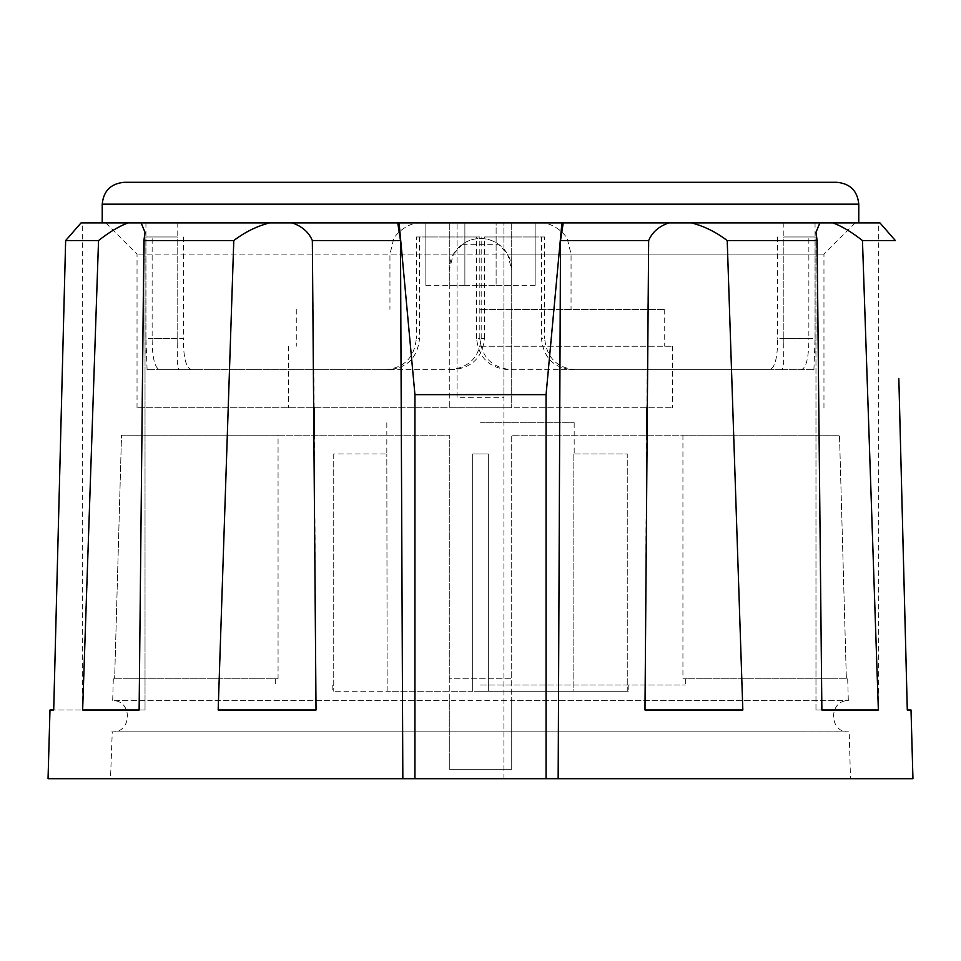 <?xml version="1.0" encoding="UTF-8"?>
<svg xmlns="http://www.w3.org/2000/svg" width="961" height="961" viewBox="0 0 961 961"><rect width="100%" height="100%" fill="white"/><g stroke="black" fill="none" stroke-linecap="round" stroke-linejoin="round"><path stroke-width="0.72" stroke-dasharray="4.8 3.6" d="M503.912 394.635L546.064 394.635L561.909 222.904L503.912 222.904L503.912 778.686L402.839 778.686L400.497 240.562L397.758 222.904L399.091 222.904L414.936 394.635L457.088 394.635L457.088 222.904L399.091 222.904M646.573 435.225L644.975 709.999L742.829 709.999L727.213 240.562C716.281 232.202 704.401 226.315 691.584 222.904L563.242 222.904L560.503 240.562L558.161 778.686L546.064 778.686L546.064 394.635M546.064 778.686L503.912 778.686L503.912 397.325L457.088 397.325L457.088 222.904L503.912 222.904L503.912 397.325M558.161 778.686L912.95 778.686M560.503 240.562L648.651 240.562L646.813 407.752M742.829 709.999L644.975 709.999L742.829 709.999M727.213 240.562L817.102 240.562L821.871 709.999L815.973 709.999L878.366 709.999L815.973 709.999L815.973 232.346M862.461 240.562C851.878 232.202 842.052 226.315 832.995 222.904L819.877 222.904L815.973 232.358L815.973 709.999L878.366 709.999L862.461 240.562L895.364 240.562M898.835 378.622L902.667 529.787M911.016 709.999L907.292 709.999M511.72 700.629L511.72 769.317L449.28 769.317L511.72 769.317L511.72 435.225L511.72 700.629L848.311 700.629L112.689 700.629L449.28 700.629L449.28 435.225L449.28 678.766L511.72 678.766L511.72 435.225L839.494 435.225L846.365 678.766L839.494 435.225L511.72 435.225L682.935 435.225L682.935 678.766L685.325 678.766L682.935 678.766L682.935 435.225L511.72 435.225L511.72 678.766L449.28 678.766L449.28 435.225L121.506 435.225L114.635 678.766L121.506 435.225L449.28 435.225L278.065 435.225L278.065 678.766L275.675 678.766L278.065 678.766L278.065 435.225L449.28 435.225L449.28 678.766L511.72 678.766L449.28 678.766L449.28 769.317L449.28 700.629M846.365 678.766L682.935 678.766L846.365 678.766M114.635 678.766L278.065 678.766L114.635 678.766M847.698 678.766L848.311 700.629C828.43 700.209 828.875 732.835 848.743 731.862L111.812 731.85L849.188 731.85L850.497 778.686L110.503 778.686L850.497 778.686M480.5 685.013L685.325 685.013L480.5 685.013M121.506 435.225L278.065 435.225L121.506 435.225M682.935 435.225L839.494 435.225L682.935 435.225M453.46 254.124L462.397 244.298A31.22 31.22 0 0 1 511.72 269.741L511.72 407.752L137.039 407.752L449.28 407.752L449.28 269.741L453.46 254.124L137.039 254.124L823.961 254.124L507.54 254.124L511.72 269.741L511.72 407.752L449.28 407.752L449.28 269.741A31.22 31.22 0 0 1 498.603 244.298L507.54 254.124M480.5 407.752L672.532 407.752L480.5 407.752M480.5 222.904L105.818 222.904L480.5 222.904M462.397 244.298L498.603 244.298M81.048 222.904L128.005 222.904C119.008 226.279 109.182 232.166 98.539 240.562L65.636 240.562L53.708 709.999L82.286 709.999L49.984 709.999M98.539 240.562L82.634 709.999L145.027 709.999L82.634 709.999L145.027 709.999L145.027 232.358M143.898 240.562L145.027 232.346L145.027 709.999L139.129 709.999L143.898 240.562L233.787 240.562L218.171 709.999L316.025 709.999L218.171 709.999L316.025 709.999L314.427 435.225M314.187 407.752L312.349 240.562L400.497 240.562M48.05 778.686L402.839 778.686M145.027 232.346L141.123 222.904L269.416 222.904C256.671 226.279 244.791 232.166 233.787 240.562M312.349 240.562C308.829 232.202 302.078 226.315 292.132 222.904L397.758 222.904M292.132 222.904L269.416 222.904M141.123 222.904L128.005 222.904M879.952 222.904L832.995 222.904M691.584 222.904L819.877 222.904M563.242 222.904L561.909 222.904M668.868 222.904C658.958 226.279 652.219 232.166 648.651 240.562M815.973 232.358L817.102 240.562M480.5 346.236L672.532 346.236L480.5 346.236M480.5 309.394L664.724 309.394L480.5 309.394M464.884 222.904L425.855 222.904L496.116 222.904L464.884 222.904L464.884 285.357L464.884 222.904L464.884 285.357L496.116 285.357L464.884 285.357L464.884 222.904M496.116 222.904L535.145 222.904L496.116 222.904L496.116 285.357L496.116 222.904M480.5 422.732L574.173 422.732L480.5 422.732M573.849 453.964L573.849 691.259L488.308 691.259L573.849 691.259L573.849 453.964L627.257 453.964L627.257 691.259L573.849 691.259L627.257 691.259L627.257 453.964L573.849 453.964M488.308 691.259L488.308 453.964L472.692 453.964L488.308 453.964L488.308 691.259L387.151 691.259L472.692 691.259L472.692 453.964L472.692 691.259L488.308 691.259L488.308 453.964L488.308 691.259M387.151 691.259L386.827 453.964L387.151 691.259L333.743 691.259L387.151 691.259M480.5 691.259L628.818 691.259L480.5 691.259M535.145 285.357L511.72 285.357L535.145 285.357L535.145 222.904L535.145 285.357M425.855 285.357L449.28 285.357L425.855 285.357L425.855 222.904L425.855 285.357M464.884 285.357L449.28 285.357L464.884 285.357M496.116 285.357L511.72 285.357L496.116 285.357M472.692 453.964L472.692 691.259L472.692 453.964L488.308 453.964L472.692 453.964M333.743 453.964L333.743 691.259L333.743 453.964L387.151 453.964L333.743 453.964M457.088 397.325L457.088 394.635M414.936 778.686L414.936 394.635M449.64 369.661L452.883 369.661C471.935 367.919 482.434 357.504 484.392 338.428L481.185 338.428C479.251 357.504 468.74 367.907 449.64 369.661L191.299 369.661C186.05 367.931 183.395 357.528 183.347 338.428L152.138 338.428C152.198 357.48 154.697 367.883 159.634 369.661L191.299 369.661M452.883 369.661L159.634 369.661M813.919 369.661L815.036 338.428L783.84 338.428L783.635 362.753L782.266 369.661L813.919 369.661L572.023 369.661C553.644 367.931 543.445 357.528 541.451 338.428L544.647 338.428C546.593 357.48 556.791 367.883 575.267 369.661M782.266 369.661L572.023 369.661M508.117 369.661C489.065 367.919 478.566 357.504 476.608 338.428L479.815 338.428C481.749 357.504 492.26 367.907 511.36 369.661L769.701 369.661C774.95 367.931 777.605 357.528 777.653 338.428L808.862 338.428C808.802 357.48 806.303 367.883 801.366 369.661M511.36 369.661L769.701 369.661M441.88 222.904L858.774 222.904L441.88 222.904M446.336 222.904L815.06 222.904L446.336 222.904M836.923 182.314L124.077 182.314M147.081 369.661L145.964 338.428L177.16 338.428L177.365 362.753L178.734 369.661L147.081 369.661L388.977 369.661C407.356 367.931 417.555 357.528 419.549 338.428L416.353 338.428C414.407 357.48 404.209 367.883 385.733 369.661M178.734 369.661L388.977 369.661M484.392 338.428L484.392 236.959L544.647 236.959L544.647 338.428M815.036 338.428L815.036 236.959L808.862 236.959L808.862 338.428M476.608 338.428L476.608 236.959L416.353 236.959L416.353 338.428M145.964 338.428L145.964 236.959L152.138 236.959L152.138 338.428M544.647 236.959L484.392 236.959M449.532 222.904L783.84 222.904L449.532 222.904M541.451 236.959L541.451 338.428M783.84 338.428L783.84 236.959L815.036 236.959M808.862 236.959L783.84 236.959M777.653 236.959L777.653 338.428M479.815 338.428L479.815 236.959L476.608 236.959M416.353 236.959L479.815 236.959M419.549 236.959L419.549 338.428M177.16 338.428L177.16 236.959L145.964 236.959M152.138 236.959L177.16 236.959M183.347 236.959L183.347 338.428M481.185 338.428L481.185 236.959M480.5 254.124L389.95 254.124L480.5 254.124M511.72 222.904L511.72 285.357L511.72 222.904M449.28 222.904L449.28 285.357L449.28 222.904M102.226 204.164L858.774 204.164M113.302 678.766L112.689 700.629C132.57 700.209 132.125 732.835 112.257 731.862L110.503 778.686M275.675 678.766L275.675 685.013M685.325 678.766L685.325 685.013M105.818 222.904L137.039 254.124L137.039 407.752M855.182 222.904L823.961 254.124L823.961 407.752M288.468 346.236L288.468 407.752M672.532 346.236L672.532 407.752M296.276 309.394L296.276 346.236M664.724 309.394L664.724 346.236M421.17 222.904C407.812 221.799 394.515 235.109 393.469 239.733L389.95 254.124L389.95 309.394M539.83 222.904C553.188 221.799 566.485 235.109 567.531 239.733L571.05 254.124L571.05 309.394M386.827 422.732L386.827 453.964M574.173 422.732L574.173 453.964M332.182 685.013L332.182 691.259M628.818 685.013L628.818 691.259M82.286 709.999L82.286 222.904M878.714 709.999L878.714 222.904M815.06 353.444L815.06 222.904M145.94 353.444L145.94 222.904M783.84 344.939L783.84 222.904M177.16 344.939L177.16 222.904"/><path stroke-width="1.44" d="M902.667 529.787L907.292 709.999L911.016 709.999L912.95 778.686L558.161 778.686L560.503 240.562L563.242 222.904L561.909 222.904L546.064 394.635L414.936 394.635L399.091 222.904L561.909 222.904M646.813 407.752L646.573 435.225M907.292 709.999L898.835 378.622M895.364 240.562L879.952 222.904L895.364 240.562L862.461 240.562L878.366 709.999L821.871 709.999L817.102 240.562L727.213 240.562L742.829 709.999L644.975 709.999L648.651 240.562L560.503 240.562M400.497 240.562L312.349 240.562L316.025 709.999L218.171 709.999L233.787 240.562C244.719 232.202 256.599 226.315 269.416 222.904L397.758 222.904L400.497 240.562L402.839 778.686L48.05 778.686L49.984 709.999L53.708 709.999L65.636 240.562L81.048 222.904L65.636 240.562L98.539 240.562C109.122 232.202 118.948 226.315 128.005 222.904L81.048 222.904M233.787 240.562L143.898 240.562L139.129 709.999L82.634 709.999L98.539 240.562M314.427 435.225L314.187 407.752M128.005 222.904L141.123 222.904L145.027 232.358L143.898 240.562M269.416 222.904L141.123 222.904M397.758 222.904L399.091 222.904M648.651 240.562C652.171 232.202 658.922 226.315 668.868 222.904L563.242 222.904M668.868 222.904L691.584 222.904C704.329 226.279 716.209 232.166 727.213 240.562M817.102 240.562L815.973 232.346L819.877 222.904L691.584 222.904M819.877 222.904L832.995 222.904C841.992 226.279 851.818 232.166 862.461 240.562M879.952 222.904L832.995 222.904M292.132 222.904C302.042 226.279 308.781 232.166 312.349 240.562M402.839 778.686L558.161 778.686M546.064 778.686L546.064 394.635M414.936 778.686L414.936 394.635M124.077 182.314L836.923 182.314C850.197 183.611 857.476 190.891 858.774 204.164L102.226 204.164C103.524 190.891 110.803 183.611 124.077 182.314M858.774 222.904L858.774 204.164M102.226 222.904L102.226 204.164"/></g></svg>
